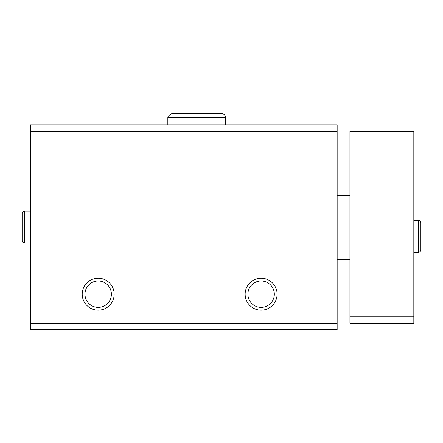 <?xml version="1.0" encoding="UTF-8"?>
<svg xmlns="http://www.w3.org/2000/svg" width="443" height="443" viewBox="0 0 443 443"><rect width="100%" height="100%" fill="white"/><g stroke="black" fill="none" stroke-linecap="round" stroke-linejoin="round"><path stroke-width="0.66" d="M30.456 329.642L337.151 329.642L337.151 323.252L30.456 323.252L30.456 329.642M30.456 323.252L30.456 124.86L337.151 124.86L337.151 323.252M82.21 294.18A15.976 15.976 0 0 0 106.17 308.012A15.976 15.976 0 0 0 106.17 280.347A15.976 15.976 0 0 0 82.21 294.18M245.14 294.18A15.976 15.976 0 0 0 269.1 308.012A15.976 15.976 0 0 0 269.1 280.347A15.976 15.976 0 0 0 245.14 294.18M30.456 131.571L337.151 131.571M247.908 294.18A13.207 13.207 0 0 0 267.716 305.615A13.207 13.207 0 0 0 267.716 282.745A13.207 13.207 0 0 0 247.908 294.18M84.978 294.18A13.207 13.207 0 0 0 104.786 305.615A13.207 13.207 0 0 0 104.786 282.745A13.207 13.207 0 0 0 84.978 294.18M413.823 137.956L349.926 137.956L349.926 131.571L413.823 131.571L413.823 323.252L349.926 323.252L349.926 316.861L413.823 316.861M349.926 137.956L349.926 316.861M167.831 124.86L167.831 117.511L225.332 117.511C225.526 115.368 224.141 113.984 221.179 113.358L171.984 113.358L167.831 117.511M418.613 220.381L418.613 252.327L420.169 251.696L420.85 250.09L420.85 222.619L420.169 221.013L418.613 220.381L413.823 220.381M30.456 243.063L24.387 243.063L24.387 211.117L22.831 211.748L22.15 213.354L22.15 240.826L22.831 242.432L24.387 243.063L22.831 242.432L22.15 240.826M337.151 261.913L349.926 261.913M337.151 259.36L349.926 259.36M337.151 195.463L349.926 195.463M413.823 252.327L418.613 252.327M420.85 236.49L420.85 250.09M420.85 236.213L420.85 222.619M225.332 124.86L225.332 117.511C225.526 115.368 224.141 113.984 221.179 113.358M30.456 211.117L24.387 211.117M22.15 226.96L22.15 213.354"/></g></svg>
